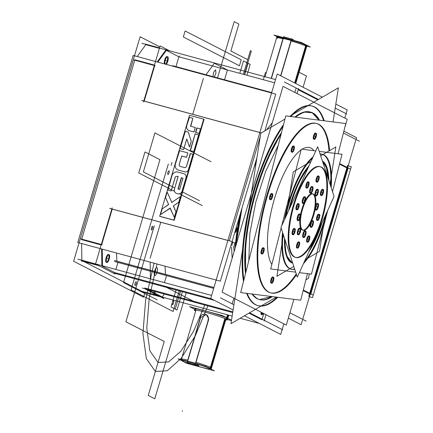 <?xml version="1.0" encoding="UTF-8"?>
<svg xmlns="http://www.w3.org/2000/svg" width="433" height="433" viewBox="0 0 433 433"><rect width="100%" height="100%" fill="white"/><g stroke="black" fill="none" stroke-linecap="round" stroke-linejoin="round"><path stroke-width="0.65" d="M324.977 216.413L319.505 251.362L305.249 259.713M293.79 266.419L276.893 276.319L283.388 234.821M330.027 184.149L335.851 146.939L320.696 155.815M310.991 161.493L293.233 171.89L286.424 215.423M309.005 165.855L297.493 184.523L288.448 210.974A53.27 17.52 105.2 0 1 309.005 165.855L297.493 184.523L288.448 210.974L297.493 184.523L309.005 165.855A53.27 17.52 105.2 0 0 288.448 210.974A53.27 17.52 105.2 0 1 309.005 165.855A53.27 17.52 105.2 0 0 288.448 210.974A53.27 17.52 105.2 0 1 309.005 165.855M194.59 309.222L189.502 306.607L222.199 315.478L231.493 320.252M227.493 319.516L231.439 320.588M226.919 318.06A17.233 1.137 -163.5 0 0 206.07 311.154A17.233 1.137 -163.5 0 0 195.505 309.535A17.233 1.137 -163.5 0 1 206.07 311.154A17.233 1.137 -163.5 0 1 226.919 318.06A17.233 1.137 -163.5 0 0 206.07 311.154A17.233 1.137 -163.5 0 0 195.505 309.535A17.233 1.137 -163.5 0 1 206.07 311.154A17.233 1.137 -163.5 0 1 226.919 318.06A17.233 1.137 -163.5 0 0 206.07 311.154A17.233 1.137 -163.5 0 0 195.505 309.535M228.164 314.997L226.86 319.392A17.233 1.137 16.5 0 0 208.933 313.227A17.233 1.137 16.5 0 0 194.336 310.077A17.233 1.137 16.5 0 0 195.51 310.883M227.477 314.807L226.215 319.061A17.233 1.137 16.5 0 1 227.385 319.868A17.233 1.137 16.5 0 1 225.75 319.873M195.039 309.963L194.861 310.553A17.233 1.137 16.5 0 0 195.705 310.975M225.485 318.731L210.719 368.575A15.669 1.034 16.5 0 0 206.914 366.973M182.97 360.153A15.669 1.034 16.5 0 1 202.584 365.474M224.884 318.477L210.129 368.272A15.669 1.034 16.5 0 1 211.196 369.008A15.669 1.034 16.5 0 1 211.05 369.095M209.745 368.099A1.256 1.153 115.4 0 1 209.334 368.212M187.375 361.42A14.413 0.947 -163.5 0 0 182.975 361.198A14.413 0.947 -163.5 0 1 187.375 361.42A14.413 0.947 -163.5 0 0 182.975 361.198A14.413 0.947 -163.5 0 1 187.375 361.42A14.413 0.947 -163.5 0 0 182.975 361.198A14.413 0.947 -163.5 0 0 200.414 366.973A14.413 0.947 -163.5 0 0 209.253 368.326A14.413 0.947 -163.5 0 0 196.014 363.742L196.468 363.974M209.626 368.364A1.256 1.18 -62.8 0 0 210.07 368.245A1.256 1.18 117.2 0 1 209.626 368.364A1.256 1.18 -62.8 0 0 210.07 368.245A1.256 1.18 117.2 0 1 209.626 368.364A1.256 1.18 -62.8 0 0 210.07 368.245A1.256 1.18 117.2 0 1 209.626 368.364A1.256 1.18 117.2 0 0 210.07 368.245A1.256 1.18 117.2 0 1 209.626 368.364A1.256 1.18 117.2 0 0 210.07 368.245A1.256 1.18 117.2 0 1 209.626 368.364A1.256 1.18 117.2 0 0 210.07 368.245M195.981 362.345A15.669 1.034 -163.5 0 1 210.747 367.438L225.209 318.612L210.747 367.438A15.669 1.034 -163.5 0 0 195.981 362.345A15.669 1.034 16.5 0 1 210.747 367.438L225.209 318.612L210.747 367.438A15.669 1.034 -163.5 0 0 195.981 362.345L208.592 319.77L195.981 362.345A15.669 1.034 16.5 0 1 210.747 367.438A15.669 1.034 16.5 0 1 211.493 368.012M188.566 361.387A1.256 0.677 104.1 0 0 188.777 361.728M189.069 361.809A1.256 0.677 104.1 0 0 189.264 361.739A13.748 0.904 16.5 0 0 188.653 361.587M181.449 359.114A15.669 1.034 16.5 0 1 187.76 360.115A15.669 1.034 -163.5 0 0 182.19 359.688A15.669 1.034 16.5 0 1 187.76 360.115A15.669 1.034 -163.5 0 0 182.19 359.688A15.669 1.034 -163.5 0 1 187.76 360.115M188.42 362.789L187.159 362.14L200.187 318.152M187.982 360.175L200.398 318.26L187.982 360.175M195.348 363.671L188.019 361.571M200.051 318.082A4.39 4.135 117.2 0 1 206.2 314.58A4.39 4.135 117.2 0 1 207.943 320.225M196.414 364.959L195.159 364.31L208.641 318.791M186.856 363.341L178.028 358.811L205.588 366.291L214.411 370.821L186.856 363.341M182.975 361.198A14.413 0.947 -163.5 0 0 200.414 366.973A14.413 0.947 -163.5 0 0 209.253 368.326A14.413 0.947 -163.5 0 0 196.014 363.742A14.413 0.947 -163.5 0 1 209.253 368.326A14.413 0.947 -163.5 0 0 196.014 363.742A14.413 0.947 -163.5 0 1 209.253 368.326A14.413 0.947 -163.5 0 1 200.414 366.973A14.413 0.947 -163.5 0 1 182.975 361.198A14.413 0.947 -163.5 0 0 200.414 366.973A14.413 0.947 -163.5 0 0 209.253 368.326A14.413 0.947 -163.5 0 1 200.414 366.973A14.413 0.947 -163.5 0 1 182.975 361.198M196.907 364.83L198.395 365.382L196.907 364.83M196.928 365.165L195.527 364.754L196.928 365.165M197.129 364.077L196.826 365.106L187.608 362.372M195.002 363.141L194.98 363.411M210.286 368.348A1.256 1.202 119.1 0 1 209.832 368.467M195.938 363.671L195.851 363.384L195.938 363.671M193.811 364.591L193.053 364.196L194.13 364.375M196.165 364.927L198.985 365.999M198.222 365.604L193.042 364.202M349.409 168.599L350.541 169.238M310.845 293.866L347.98 168.491L347.05 168.009L347.98 168.491L310.845 293.866L347.98 168.491L347.05 168.009L309.909 293.385L347.05 168.009L339.526 164.15L347.98 168.491L310.845 293.866L347.98 168.491L339.526 164.15L347.05 168.009L309.909 293.385L347.05 168.009L309.909 293.385L347.05 168.009L339.526 164.15M312.112 294.516L313.243 295.149M303.176 290.548L310.683 294.402M348.938 166.083L347.585 165.384L308.794 296.334L310.163 296.984M348.727 165.974L351.298 166.673L312.507 297.623L309.4 296.778M283.247 37.758L276.936 36.751A15.669 1.034 16.5 0 1 290.207 39.603A15.669 1.034 16.5 0 1 306.504 45.211L295.241 83.233M283.469 37.812L283.323 38.304L291.322 40.475L291.469 39.982C298.678 42.12 303.598 43.82 306.234 45.075L306.066 45.654L289.563 40.058L280.497 37.741L276.763 37.33L276.936 36.751L265.088 76.738M284.421 38.039A1.256 0.677 -75.9 0 1 284.73 37.99A1.256 0.677 -75.9 0 1 284.979 38.18M282.955 38.743A15.669 1.034 16.5 0 0 277.385 38.31A15.669 1.034 16.5 0 1 282.955 38.743A15.669 1.034 -163.5 0 0 277.385 38.31A15.669 1.034 16.5 0 1 282.955 38.743A15.669 1.034 -163.5 0 0 276.644 37.736M306.688 46.634A15.669 1.034 -163.5 0 0 305.947 46.06A15.669 1.034 -163.5 0 0 291.176 40.967L280.844 75.84L291.176 40.967A15.669 1.034 16.5 0 1 305.947 46.06L294.976 83.098L305.947 46.06A15.669 1.034 -163.5 0 0 291.176 40.967A15.669 1.034 16.5 0 1 305.947 46.06L294.976 83.098L305.947 46.06A15.669 1.034 16.5 0 0 291.176 40.967M291.674 40.031L291.891 39.955C300.242 42.38 305.936 44.729 305.373 44.637L305.644 44.778A1.256 1.202 -60.9 0 0 305.606 44.761C303.046 43.484 298.142 41.785 290.889 39.663L290.797 39.776M292.843 39.43L291.582 38.786L280.638 75.732M284.844 37.26L283.583 36.616L271.204 78.4M271.431 78.46L283.182 38.797L271.431 78.46M306.845 46.104L310.315 47.045L301.492 42.515L273.937 35.035L277.088 36.653M293.038 40.296L293.298 39.414L292.259 39.132M284.259 36.962L291.533 38.938M295.766 83.504L306.981 45.638A15.669 1.034 16.5 0 0 305.92 44.908L294.656 82.93M306.808 46.228L306.066 45.654L306.234 45.075L306.981 45.654L306.808 46.228M297.265 115.914A97.138 31.945 -74.8 0 1 310.748 112.163A97.138 31.945 -74.8 0 1 319.511 120.212M252.601 294.083A97.138 31.945 -74.8 0 0 259.865 299.658A97.138 31.945 -74.8 0 0 272.346 296.605A97.138 31.945 -74.8 0 1 268.666 298.651M245.949 271.854A97.138 31.945 -74.8 0 1 281.039 134.403M295.636 117.164A97.138 31.945 -74.8 0 1 301.947 113.17M309.254 273.883L308.572 278.224L305.925 279.778M276.319 297.108L230.957 323.673L260.758 133.25L284.952 119.086M333.031 121.933L338.373 87.807L289.558 116.39M298.992 114.188A97.138 31.945 105.2 0 0 294.9 117.067A97.138 31.945 105.2 0 1 298.992 114.188A97.138 31.945 105.2 0 0 294.9 117.067A97.138 31.945 105.2 0 1 298.992 114.188A97.138 31.945 105.2 0 1 318.926 120.136A97.138 31.945 105.2 0 0 298.992 114.188A97.138 31.945 105.2 0 1 318.926 120.136A97.138 31.945 105.2 0 0 298.992 114.188M281.515 132.541A97.138 31.945 105.2 0 0 245.516 273.537A97.138 31.945 105.2 0 1 281.515 132.541A97.138 31.945 105.2 0 0 245.516 273.537A97.138 31.945 105.2 0 1 281.515 132.541L265.461 163.225L252.775 201.399L245.684 240.488L245.516 273.537L245.684 240.488L252.775 201.399L265.461 163.225L281.515 132.541M252.033 294.012A97.138 31.945 105.2 0 0 270.338 297.287A97.138 31.945 105.2 0 0 271.588 296.508A97.138 31.945 105.2 0 1 270.338 297.287A97.138 31.945 105.2 0 0 271.588 296.508A97.138 31.945 105.2 0 1 270.338 297.287A97.138 31.945 105.2 0 1 252.033 294.012A97.138 31.945 105.2 0 0 270.338 297.287A97.138 31.945 105.2 0 1 252.033 294.012L257.137 298.673L252.033 294.012M346.097 113.663L347.201 109.922L335.829 104.082M322.374 97.171L277.201 73.967L210.703 298.451L233.106 309.958M346.059 113.787L344.787 118.074M283.832 323.852L282.159 329.513M282.121 329.637L280.708 334.406L244.439 315.776M229.328 240.818L260.276 136.341M266.522 129.873L272.297 122.691M294.83 92.413L295.966 88.581M298.158 89.707L317.849 99.823M263.789 313.557L262.111 319.218M261.943 319.798L248.964 313.129M232.196 303.852L233.874 298.191M232.153 258.225L231.563 247.227M231.779 245.641L232.678 242.594L231.779 245.641L232.678 242.594L231.888 242.182L232.678 242.594L231.779 245.641L232.678 242.594L231.888 242.182M256.747 158.889A108.104 35.555 105.2 0 0 256.044 160.632A108.104 35.555 105.2 0 1 256.747 158.889A108.104 35.555 105.2 0 0 256.044 160.632A108.104 35.555 105.2 0 1 256.747 158.889A108.104 35.555 105.2 0 0 256.044 160.632M239.698 215.813A108.104 35.555 105.2 0 0 235.081 248.347A108.104 35.555 105.2 0 1 239.698 215.813A108.104 35.555 105.2 0 0 235.081 248.347A108.104 35.555 105.2 0 1 239.698 215.813A108.104 35.555 105.2 0 0 235.081 248.347M234.838 232.218A2.663 0.877 105.2 0 0 235.817 230.28A2.663 0.877 105.2 0 1 234.838 232.218A2.663 0.877 105.2 0 0 235.817 230.28A2.663 0.877 105.2 0 1 234.838 232.218A2.663 0.877 105.2 0 0 235.817 230.28A2.663 0.877 105.2 0 0 236.093 227.975A2.663 0.877 105.2 0 1 235.817 230.28A2.663 0.877 105.2 0 0 236.093 227.975A2.663 0.877 105.2 0 1 235.817 230.28A2.663 0.877 105.2 0 0 236.093 227.975M261.115 312.188A2.663 0.877 105.2 0 0 261.31 314.537A2.663 0.877 105.2 0 0 262.663 312.978A2.663 0.877 105.2 0 1 261.31 314.537A2.663 0.877 105.2 0 1 261.115 312.188A2.663 0.877 105.2 0 0 261.31 314.537A2.663 0.877 105.2 0 0 262.663 312.978A2.663 0.877 105.2 0 1 261.31 314.537A2.663 0.877 105.2 0 1 261.115 312.188A2.663 0.877 105.2 0 0 261.31 314.537A2.663 0.877 105.2 0 0 262.663 312.978M264.866 130.847L275.745 94.113L133.18 55.424L77.767 242.491L220.332 281.179L256.958 157.547M154.716 65.632L144.205 101.116M144.189 101.165L259.849 132.547M227.877 240.472L112.223 209.09L101.717 244.553L112.223 209.09L227.877 240.472L112.223 209.09L227.877 240.472L112.223 209.09L101.717 244.553M101.165 244.954L81.577 239.638M81.723 239.13L134.728 60.209M134.858 59.765L154.451 65.08M179.473 56.241L179.565 55.917M169.72 50.861L160.123 45.93L143.496 102.053M175.971 66.601L178.872 56.804L175.971 66.601L178.872 56.804L175.971 66.601L178.872 56.804L166.342 50.369L178.872 56.804L274.592 82.779L178.872 56.804L274.592 82.779L178.872 56.804L166.342 50.369L178.872 56.804L274.592 82.779M165.785 50.082L157.201 61.941M164.399 63.895A4.076 1.342 -74.8 0 1 164.951 59.159A4.076 1.342 -74.8 0 1 167.078 56.62A4.076 1.342 105.2 0 0 164.951 59.159A4.076 1.342 105.2 0 0 164.399 63.895A4.076 1.342 -74.8 0 1 164.951 59.159A4.076 1.342 -74.8 0 1 167.078 56.62A4.076 1.342 -74.8 0 0 164.951 59.159A4.076 1.342 -74.8 0 0 164.399 63.895M167.279 56.793A4.076 1.342 -74.8 0 1 167.322 60.463A4.076 1.342 -74.8 0 1 165.536 64.203A4.076 1.342 105.2 0 0 167.322 60.463A4.076 1.342 105.2 0 0 167.279 56.793A4.076 1.342 -74.8 0 1 167.322 60.463A4.076 1.342 -74.8 0 1 165.536 64.203A4.076 1.342 -74.8 0 0 167.322 60.463A4.076 1.342 -74.8 0 0 167.279 56.793M141.64 100.418L261.348 132.904M172.632 65.697L271.686 92.575M297.027 93.544L298.505 88.543M346.644 113.949L335.202 108.071M318.455 99.466L284.421 81.989M141.856 43.3L275.54 79.575M159.404 48.35L145.791 44.659L137.207 56.517L145.791 44.659L159.404 48.35L145.791 44.659L137.207 56.517L145.791 44.659L159.404 48.35L145.791 44.659L137.207 56.517M343.391 133.012L359.379 141.223M312.658 294.797L303.317 289.996M306.099 321.102L289.921 312.794M163.993 297.579L163.723 298.489L144.276 288.502M147.853 289.563L161.677 296.665M164.345 294.039L162.029 297.238M160.454 296.811L140.757 291.463M158.478 295.793L141.688 291.241L158.478 295.793L141.688 291.241L84.126 261.673L141.688 291.241L84.126 261.673L141.688 291.241L158.478 295.793L141.688 291.241L84.126 261.673M144.985 292.611L143.626 297.206L73.621 261.251L140.119 36.767L159.837 46.894M81.626 243.541L81.853 260.217M157.839 62.114L166.716 49.855M155.198 65.762L133.927 59.992M159.533 47.906L145.445 44.085M102.497 266.658L102.258 249.137M98.984 265.705L81.225 260.888M102.199 244.688L80.928 238.913M101.62 248.964L101.842 265.64M96.716 264.541L81.859 260.509M114.989 273.927L95.547 263.941L112.169 207.818M115.882 269.45L117.96 262.441M116.915 261.186L116.477 252.996M102.491 266.263L114.934 272.655L102.491 266.263L114.934 272.655L102.491 266.263L114.934 272.655L211.499 298.857M106.161 262.279A4.076 1.342 -74.8 0 1 106.101 257.754A4.076 1.342 -74.8 0 1 108.472 254.48A4.076 1.342 105.2 0 0 106.101 257.754A4.076 1.342 105.2 0 0 106.161 262.279A4.076 1.342 -74.8 0 1 106.101 257.754A4.076 1.342 -74.8 0 1 108.472 254.48A4.076 1.342 -74.8 0 0 106.101 257.754A4.076 1.342 -74.8 0 0 106.161 262.279M106.588 262.279A4.076 1.342 -74.8 0 0 108.607 258.745A4.076 1.342 -74.8 0 0 108.672 254.658A4.076 1.342 -74.8 0 1 108.607 258.745A4.076 1.342 -74.8 0 1 106.588 262.279A4.076 1.342 105.2 0 0 108.607 258.745A4.076 1.342 105.2 0 0 108.672 254.658A4.076 1.342 -74.8 0 1 108.607 258.745A4.076 1.342 -74.8 0 1 106.588 262.279A4.076 1.342 -74.8 0 0 106.891 262.485A4.076 1.342 -74.8 0 1 106.664 258.203A4.076 1.342 -74.8 0 1 109.024 254.62A4.076 1.342 -74.8 0 1 109.305 254.821M214.497 300.399L112.396 272.693M213.945 287.517L114.366 260.493M116.915 261.24L213.929 287.566M114.626 261.532L213.68 288.416M234.107 251.627L233.82 246.193M233.668 247.8L235.222 242.556M235.233 243.335L232.034 241.69M231.444 241.392L109.673 208.343M140.14 291.111L140.871 291.306M162.142 297.081L232.148 316.074M240.196 318.26L259.437 323.483M77.918 259.151L211.602 295.425M282.711 329.8L249.565 312.772M233.917 304.74L220.484 297.839M232.802 311.89L144.849 288.021M142.311 288.059L232.694 312.583M264.087 321.102L265.986 314.688M107.027 262.501A4.076 1.342 -74.8 0 1 106.891 262.485A4.076 1.342 -74.8 0 0 109.251 258.902A4.076 1.342 -74.8 0 0 109.024 254.62A4.076 1.342 -74.8 0 0 108.883 254.604M165.038 64.068A4.076 1.342 -74.8 0 1 165.547 59.462A4.076 1.342 -74.8 0 1 167.631 56.761A4.076 1.342 -74.8 0 1 167.912 56.961M167.495 56.745A4.076 1.342 -74.8 0 1 167.631 56.761A4.076 1.342 -74.8 0 1 168.069 60.144A4.076 1.342 -74.8 0 1 166.175 64.376M355.991 139.486L356.538 137.656L343.867 131.15M355.769 140.243L347.639 167.69M347.483 168.21L310.342 293.606M310.185 294.126L302.71 319.359M302.488 320.122L301.124 324.723L288.335 318.152M349.956 168.881L339.667 163.598M256.293 161.785A108.104 35.555 105.2 0 0 253.635 168.767M256.32 161.617L253.803 168.193M255.697 161.796L256.672 159.366M242.188 207.407A108.104 35.555 105.2 0 0 235.996 245.251M242.015 207.997L235.942 245.435M235.227 247.844L240.055 214.6M236.245 227.466A2.663 0.877 -74.8 0 1 236.364 227.471A2.663 0.877 -74.8 0 1 236.234 231.103M236.629 229.771A2.663 0.877 -74.8 0 1 234.967 232.613A2.663 0.877 -74.8 0 1 234.767 232.456M263.253 313.281A2.663 0.877 -74.8 0 1 262.008 314.731A2.663 0.877 -74.8 0 1 261.732 312.502M295.03 228.765A3.199 1.05 -74.8 0 1 294.878 232.342A3.199 1.05 -74.8 0 1 293.136 234.778A3.199 1.05 -74.8 0 1 292.686 233.917M292.919 234.621A3.199 1.05 -74.8 0 1 293.071 231.049A3.199 1.05 -74.8 0 1 294.813 228.613A3.199 1.05 -74.8 0 1 295.263 229.474M280.952 227.428L297.314 277.125L334.076 196.447L317.708 146.749L280.952 227.428M325.183 173.146A47.002 15.458 -74.8 0 1 315.37 235.801A47.002 15.458 -74.8 0 1 289.839 250.729A47.002 15.458 -74.8 0 1 299.652 188.074A47.002 15.458 -74.8 0 1 325.183 173.146A47.002 15.458 105.2 0 0 299.652 188.074A47.002 15.458 105.2 0 0 289.839 250.729A47.002 15.458 105.2 0 0 315.37 235.801A47.002 15.458 105.2 0 0 325.183 173.146A47.002 15.458 -74.8 0 1 315.37 235.801A47.002 15.458 -74.8 0 1 289.839 250.729A47.002 15.458 -74.8 0 1 299.652 188.074A47.002 15.458 -74.8 0 1 325.183 173.146A47.002 15.458 105.2 0 0 299.652 188.074A47.002 15.458 105.2 0 0 289.839 250.729A47.002 15.458 105.2 0 0 315.37 235.801A47.002 15.458 105.2 0 0 325.183 173.146A47.002 15.458 105.2 0 0 299.652 188.074A47.002 15.458 105.2 0 0 289.839 250.729A47.002 15.458 105.2 0 0 315.37 235.801A47.002 15.458 105.2 0 0 325.183 173.146M292.134 234.161A3.199 1.05 105.2 0 0 292.768 234.583A3.199 1.05 105.2 0 1 292.134 234.161A3.199 1.05 105.2 0 0 292.768 234.583A3.199 1.05 105.2 0 1 292.134 234.161A3.199 1.05 105.2 0 1 292.8 229.896A3.199 1.05 105.2 0 1 294.537 228.884A3.199 1.05 105.2 0 0 292.8 229.896A3.199 1.05 105.2 0 0 292.134 234.161A3.199 1.05 105.2 0 1 292.8 229.896A3.199 1.05 105.2 0 1 294.537 228.884A3.199 1.05 105.2 0 0 292.8 229.896A3.199 1.05 105.2 0 0 292.134 234.161M292.86 234.534A3.199 1.05 105.2 0 0 294.288 232.012A3.199 1.05 105.2 0 0 294.537 228.884A3.199 1.05 105.2 0 1 294.288 232.012A3.199 1.05 105.2 0 1 292.86 234.534A3.199 1.05 105.2 0 0 294.288 232.012A3.199 1.05 105.2 0 0 294.537 228.884A3.199 1.05 105.2 0 1 294.288 232.012A3.199 1.05 105.2 0 1 292.86 234.534M306.672 187.9A3.199 1.05 105.2 0 0 308.101 185.378A3.199 1.05 105.2 0 0 308.35 182.244A3.199 1.05 105.2 0 1 308.101 185.378A3.199 1.05 105.2 0 1 306.672 187.9A3.199 1.05 105.2 0 0 308.101 185.378A3.199 1.05 105.2 0 0 308.35 182.244A3.199 1.05 105.2 0 1 308.101 185.378A3.199 1.05 105.2 0 1 306.672 187.9A3.199 1.05 105.2 0 0 308.101 185.378A3.199 1.05 105.2 0 0 308.35 182.244A3.199 1.05 105.2 0 0 306.613 183.262A3.199 1.05 105.2 0 0 305.947 187.521A3.199 1.05 105.2 0 0 306.58 187.944A3.199 1.05 105.2 0 1 305.947 187.521A3.199 1.05 105.2 0 0 306.58 187.944A3.199 1.05 105.2 0 1 305.947 187.521A3.199 1.05 105.2 0 0 306.58 187.944M316.81 181.974A3.199 1.05 105.2 0 0 318.233 179.451A3.199 1.05 105.2 0 0 318.482 176.323A3.199 1.05 105.2 0 1 318.233 179.451A3.199 1.05 105.2 0 1 316.81 181.974A3.199 1.05 105.2 0 0 318.233 179.451A3.199 1.05 105.2 0 0 318.482 176.323A3.199 1.05 105.2 0 1 318.233 179.451A3.199 1.05 105.2 0 1 316.81 181.974A3.199 1.05 105.2 0 0 318.233 179.451A3.199 1.05 105.2 0 0 318.482 176.323A3.199 1.05 105.2 0 0 316.745 177.341A3.199 1.05 105.2 0 0 316.079 181.6A3.199 1.05 105.2 0 0 316.712 182.022A3.199 1.05 105.2 0 1 316.079 181.6A3.199 1.05 105.2 0 0 316.712 182.022A3.199 1.05 105.2 0 1 316.079 181.6A3.199 1.05 105.2 0 0 316.712 182.022M321.216 195.37A3.199 1.05 105.2 0 0 322.645 192.847A3.199 1.05 105.2 0 0 322.894 189.719A3.199 1.05 105.2 0 1 322.645 192.847A3.199 1.05 105.2 0 1 321.216 195.37A3.199 1.05 105.2 0 0 322.645 192.847A3.199 1.05 105.2 0 0 322.894 189.719A3.199 1.05 105.2 0 1 322.645 192.847A3.199 1.05 105.2 0 1 321.216 195.37A3.199 1.05 105.2 0 0 322.645 192.847A3.199 1.05 105.2 0 0 322.894 189.719A3.199 1.05 105.2 0 0 321.156 190.731A3.199 1.05 105.2 0 0 320.49 194.991A3.199 1.05 105.2 0 0 321.124 195.413A3.199 1.05 105.2 0 1 320.49 194.991A3.199 1.05 105.2 0 0 321.124 195.413A3.199 1.05 105.2 0 1 320.49 194.991A3.199 1.05 105.2 0 0 321.124 195.413M317.324 220.235A3.199 1.05 105.2 0 0 318.748 217.712A3.199 1.05 105.2 0 0 318.997 214.584A3.199 1.05 105.2 0 1 318.748 217.712A3.199 1.05 105.2 0 1 317.324 220.235A3.199 1.05 105.2 0 0 318.748 217.712A3.199 1.05 105.2 0 0 318.997 214.584A3.199 1.05 105.2 0 1 318.748 217.712A3.199 1.05 105.2 0 1 317.324 220.235A3.199 1.05 105.2 0 0 318.748 217.712A3.199 1.05 105.2 0 0 318.997 214.584A3.199 1.05 105.2 0 0 317.265 215.596A3.199 1.05 105.2 0 0 316.593 219.856A3.199 1.05 105.2 0 0 317.227 220.278A3.199 1.05 105.2 0 1 316.593 219.856A3.199 1.05 105.2 0 0 317.227 220.278A3.199 1.05 105.2 0 1 316.593 219.856A3.199 1.05 105.2 0 0 317.227 220.278M307.403 242.004A3.199 1.05 105.2 0 0 308.832 239.481A3.199 1.05 105.2 0 0 309.081 236.353A3.199 1.05 105.2 0 1 308.832 239.481A3.199 1.05 105.2 0 1 307.403 242.004A3.199 1.05 105.2 0 0 308.832 239.481A3.199 1.05 105.2 0 0 309.081 236.353A3.199 1.05 105.2 0 1 308.832 239.481A3.199 1.05 105.2 0 1 307.403 242.004A3.199 1.05 105.2 0 0 308.832 239.481A3.199 1.05 105.2 0 0 309.081 236.353A3.199 1.05 105.2 0 0 307.343 237.371A3.199 1.05 105.2 0 0 306.678 241.63A3.199 1.05 105.2 0 0 307.306 242.052A3.199 1.05 105.2 0 1 306.678 241.63A3.199 1.05 105.2 0 0 307.306 242.052A3.199 1.05 105.2 0 1 306.678 241.63A3.199 1.05 105.2 0 0 307.306 242.052M297.271 247.93A3.199 1.05 105.2 0 0 298.7 245.408A3.199 1.05 105.2 0 0 298.949 242.28A3.199 1.05 105.2 0 1 298.7 245.408A3.199 1.05 105.2 0 1 297.271 247.93A3.199 1.05 105.2 0 0 298.7 245.408A3.199 1.05 105.2 0 0 298.949 242.28A3.199 1.05 105.2 0 1 298.7 245.408A3.199 1.05 105.2 0 1 297.271 247.93A3.199 1.05 105.2 0 0 298.7 245.408A3.199 1.05 105.2 0 0 298.949 242.28A3.199 1.05 105.2 0 0 297.211 243.292A3.199 1.05 105.2 0 0 296.545 247.552A3.199 1.05 105.2 0 0 297.173 247.974A3.199 1.05 105.2 0 1 296.545 247.552A3.199 1.05 105.2 0 0 297.173 247.974A3.199 1.05 105.2 0 1 296.545 247.552A3.199 1.05 105.2 0 0 297.173 247.974M315.159 209.15A3.448 1.131 105.2 0 0 315.246 209.507A3.448 1.131 105.2 0 1 315.159 209.15A3.448 1.131 105.2 0 0 315.246 209.507A3.448 1.131 105.2 0 1 315.159 209.15A3.448 1.131 105.2 0 0 315.246 209.507A3.448 1.131 105.2 0 0 315.944 209.951A3.448 1.131 105.2 0 1 315.246 209.507A3.448 1.131 105.2 0 0 315.944 209.951A3.448 1.131 105.2 0 1 315.246 209.507A3.448 1.131 105.2 0 0 315.944 209.951M315.998 209.929A3.448 1.131 105.2 0 0 317.557 207.234A3.448 1.131 105.2 0 0 317.833 203.819A3.448 1.131 105.2 0 1 317.557 207.234A3.448 1.131 105.2 0 1 315.998 209.929A3.448 1.131 105.2 0 0 317.557 207.234A3.448 1.131 105.2 0 0 317.833 203.819A3.448 1.131 105.2 0 1 317.557 207.234A3.448 1.131 105.2 0 1 315.998 209.929A3.448 1.131 105.2 0 0 317.557 207.234A3.448 1.131 105.2 0 0 317.833 203.819A3.448 1.131 105.2 0 0 315.673 205.632A3.448 1.131 105.2 0 1 317.833 203.819A3.448 1.131 105.2 0 0 315.673 205.632A3.448 1.131 105.2 0 1 317.833 203.819A3.448 1.131 105.2 0 0 315.673 205.632M310.331 223.628A3.448 1.131 105.2 0 0 310.147 226.713A3.448 1.131 105.2 0 1 310.331 223.628A3.448 1.131 105.2 0 0 310.147 226.713A3.448 1.131 105.2 0 1 310.331 223.628A3.448 1.131 105.2 0 0 310.147 226.713A3.448 1.131 105.2 0 0 310.851 227.163A3.448 1.131 105.2 0 1 310.147 226.713A3.448 1.131 105.2 0 0 310.851 227.163A3.448 1.131 105.2 0 1 310.147 226.713A3.448 1.131 105.2 0 0 310.851 227.163M310.899 227.136A3.448 1.131 105.2 0 0 312.458 224.44A3.448 1.131 105.2 0 0 312.74 221.025A3.448 1.131 105.2 0 1 312.458 224.44A3.448 1.131 105.2 0 1 310.899 227.136A3.448 1.131 105.2 0 0 312.458 224.44A3.448 1.131 105.2 0 0 312.74 221.025A3.448 1.131 105.2 0 1 312.458 224.44A3.448 1.131 105.2 0 1 310.899 227.136A3.448 1.131 105.2 0 0 312.458 224.44A3.448 1.131 105.2 0 0 312.74 221.025A3.448 1.131 105.2 0 0 311.646 220.873A3.448 1.131 105.2 0 1 312.74 221.025A3.448 1.131 105.2 0 0 311.646 220.873A3.448 1.131 105.2 0 1 312.74 221.025A3.448 1.131 105.2 0 0 311.646 220.873M303.501 237.354A3.448 1.131 105.2 0 0 305.059 234.659A3.448 1.131 105.2 0 0 305.341 231.244A3.448 1.131 105.2 0 1 305.059 234.659A3.448 1.131 105.2 0 1 303.501 237.354A3.448 1.131 105.2 0 0 305.059 234.659A3.448 1.131 105.2 0 0 305.341 231.244A3.448 1.131 105.2 0 1 305.059 234.659A3.448 1.131 105.2 0 1 303.501 237.354A3.448 1.131 105.2 0 0 305.059 234.659A3.448 1.131 105.2 0 0 305.341 231.244A3.448 1.131 105.2 0 0 303.468 232.337A3.448 1.131 105.2 0 0 302.748 236.932A3.448 1.131 105.2 0 0 303.452 237.381A3.448 1.131 105.2 0 1 302.748 236.932A3.448 1.131 105.2 0 0 303.452 237.381A3.448 1.131 105.2 0 1 302.748 236.932A3.448 1.131 105.2 0 0 303.452 237.381M298.131 234.599A3.448 1.131 105.2 0 0 299.69 231.904A3.448 1.131 105.2 0 0 299.972 228.489A3.448 1.131 105.2 0 1 299.69 231.904A3.448 1.131 105.2 0 1 298.131 234.599A3.448 1.131 105.2 0 0 299.69 231.904A3.448 1.131 105.2 0 0 299.972 228.489A3.448 1.131 105.2 0 1 299.69 231.904A3.448 1.131 105.2 0 1 298.131 234.599A3.448 1.131 105.2 0 0 299.69 231.904A3.448 1.131 105.2 0 0 299.972 228.489A3.448 1.131 105.2 0 0 298.099 229.582A3.448 1.131 105.2 0 0 297.379 234.177A3.448 1.131 105.2 0 0 298.083 234.626A3.448 1.131 105.2 0 1 297.379 234.177A3.448 1.131 105.2 0 0 298.083 234.626A3.448 1.131 105.2 0 1 297.379 234.177A3.448 1.131 105.2 0 0 298.083 234.626M299.993 218.416A18.803 6.181 105.2 0 0 300.442 227.455A18.803 6.181 105.2 0 1 299.993 218.416A18.803 6.181 105.2 0 0 300.442 227.455A18.803 6.181 105.2 0 1 299.993 218.416A18.803 6.181 105.2 0 0 300.442 227.455A18.803 6.181 105.2 0 0 310.656 221.485A18.803 6.181 105.2 0 0 314.58 196.42A18.803 6.181 105.2 0 0 305.335 200.425A18.803 6.181 105.2 0 1 314.58 196.42A18.803 6.181 105.2 0 0 305.335 200.425A18.803 6.181 105.2 0 1 314.58 196.42A18.803 6.181 105.2 0 0 305.335 200.425M304.02 203.174A18.803 6.181 105.2 0 0 300.507 214.903A18.803 6.181 105.2 0 1 304.02 203.174A18.803 6.181 105.2 0 0 300.507 214.903A18.803 6.181 105.2 0 1 304.02 203.174A18.803 6.181 105.2 0 0 300.507 214.903M315.809 195.813A3.448 1.131 105.2 0 0 317.367 193.113A3.448 1.131 105.2 0 0 317.643 189.697A3.448 1.131 105.2 0 1 317.367 193.113A3.448 1.131 105.2 0 1 315.809 195.813A3.448 1.131 105.2 0 0 317.367 193.113A3.448 1.131 105.2 0 0 317.643 189.697A3.448 1.131 105.2 0 1 317.367 193.113A3.448 1.131 105.2 0 1 315.809 195.813A3.448 1.131 105.2 0 0 317.367 193.113A3.448 1.131 105.2 0 0 317.643 189.697A3.448 1.131 105.2 0 0 315.771 190.791A3.448 1.131 105.2 0 0 315.051 195.386A3.448 1.131 105.2 0 0 315.754 195.835A3.448 1.131 105.2 0 1 315.051 195.386A3.448 1.131 105.2 0 0 315.754 195.835A3.448 1.131 105.2 0 1 315.051 195.386A3.448 1.131 105.2 0 0 315.754 195.835M310.439 193.053A3.448 1.131 105.2 0 0 311.998 190.358A3.448 1.131 105.2 0 0 312.28 186.942A3.448 1.131 105.2 0 1 311.998 190.358A3.448 1.131 105.2 0 1 310.439 193.053A3.448 1.131 105.2 0 0 311.998 190.358A3.448 1.131 105.2 0 0 312.28 186.942A3.448 1.131 105.2 0 1 311.998 190.358A3.448 1.131 105.2 0 1 310.439 193.053A3.448 1.131 105.2 0 0 311.998 190.358A3.448 1.131 105.2 0 0 312.28 186.942A3.448 1.131 105.2 0 0 310.407 188.036A3.448 1.131 105.2 0 0 309.687 192.631A3.448 1.131 105.2 0 0 310.391 193.08A3.448 1.131 105.2 0 1 309.687 192.631A3.448 1.131 105.2 0 0 310.391 193.08A3.448 1.131 105.2 0 1 309.687 192.631A3.448 1.131 105.2 0 0 310.391 193.08M303.04 203.272A3.448 1.131 105.2 0 0 304.599 200.576A3.448 1.131 105.2 0 0 304.881 197.161A3.448 1.131 105.2 0 1 304.599 200.576A3.448 1.131 105.2 0 1 303.04 203.272A3.448 1.131 105.2 0 0 304.599 200.576A3.448 1.131 105.2 0 0 304.881 197.161A3.448 1.131 105.2 0 1 304.599 200.576A3.448 1.131 105.2 0 1 303.04 203.272A3.448 1.131 105.2 0 0 304.599 200.576A3.448 1.131 105.2 0 0 304.881 197.161A3.448 1.131 105.2 0 0 303.008 198.254A3.448 1.131 105.2 0 0 302.288 202.85A3.448 1.131 105.2 0 0 302.992 203.299A3.448 1.131 105.2 0 1 302.288 202.85A3.448 1.131 105.2 0 0 302.992 203.299A3.448 1.131 105.2 0 1 302.288 202.85A3.448 1.131 105.2 0 0 302.992 203.299M297.942 220.484A3.448 1.131 105.2 0 0 299.501 217.788A3.448 1.131 105.2 0 0 299.782 214.373A3.448 1.131 105.2 0 1 299.501 217.788A3.448 1.131 105.2 0 1 297.942 220.484A3.448 1.131 105.2 0 0 299.501 217.788A3.448 1.131 105.2 0 0 299.782 214.373A3.448 1.131 105.2 0 1 299.501 217.788A3.448 1.131 105.2 0 1 297.942 220.484A3.448 1.131 105.2 0 0 299.501 217.788A3.448 1.131 105.2 0 0 299.782 214.373A3.448 1.131 105.2 0 0 297.909 215.466A3.448 1.131 105.2 0 0 297.19 220.061A3.448 1.131 105.2 0 0 297.893 220.505A3.448 1.131 105.2 0 1 297.19 220.061A3.448 1.131 105.2 0 0 297.893 220.505A3.448 1.131 105.2 0 1 297.19 220.061A3.448 1.131 105.2 0 0 297.893 220.505M296.757 209.669A3.199 1.05 105.2 0 0 298.18 207.147A3.199 1.05 105.2 0 0 298.429 204.019A3.199 1.05 105.2 0 1 298.18 207.147A3.199 1.05 105.2 0 1 296.757 209.669A3.199 1.05 105.2 0 0 298.18 207.147A3.199 1.05 105.2 0 0 298.429 204.019A3.199 1.05 105.2 0 1 298.18 207.147A3.199 1.05 105.2 0 1 296.757 209.669A3.199 1.05 105.2 0 0 298.18 207.147A3.199 1.05 105.2 0 0 298.429 204.019A3.199 1.05 105.2 0 0 296.697 205.031A3.199 1.05 105.2 0 0 296.026 209.296A3.199 1.05 105.2 0 0 296.659 209.718A3.199 1.05 105.2 0 1 296.026 209.296A3.199 1.05 105.2 0 0 296.659 209.718A3.199 1.05 105.2 0 1 296.026 209.296A3.199 1.05 105.2 0 0 296.659 209.718M325.297 171.901A47.002 15.458 -74.8 0 1 320.333 225.084A47.002 15.458 -74.8 0 1 295.842 257.473A47.002 15.458 -74.8 0 1 290.023 249.327M291.008 252.325A47.002 15.458 -74.8 0 1 295.977 199.137A47.002 15.458 -74.8 0 1 320.463 166.748A47.002 15.458 -74.8 0 1 326.287 174.9M308.848 182.131A3.199 1.05 -74.8 0 1 308.697 185.703A3.199 1.05 -74.8 0 1 306.954 188.144A3.199 1.05 -74.8 0 1 306.499 187.278M306.732 187.987A3.199 1.05 -74.8 0 1 306.883 184.415A3.199 1.05 -74.8 0 1 308.626 181.974A3.199 1.05 -74.8 0 1 309.081 182.84M318.98 176.204A3.199 1.05 -74.8 0 1 318.829 179.782A3.199 1.05 -74.8 0 1 317.086 182.217A3.199 1.05 -74.8 0 1 316.631 181.357M316.864 182.06A3.199 1.05 -74.8 0 1 317.016 178.488A3.199 1.05 -74.8 0 1 318.758 176.052A3.199 1.05 -74.8 0 1 319.213 176.913M323.386 189.6A3.199 1.05 -74.8 0 1 323.24 193.172A3.199 1.05 -74.8 0 1 321.497 195.613A3.199 1.05 -74.8 0 1 321.042 194.747M321.275 195.456A3.199 1.05 -74.8 0 1 321.427 191.884A3.199 1.05 -74.8 0 1 323.17 189.443A3.199 1.05 -74.8 0 1 323.624 190.309M319.494 214.465A3.199 1.05 -74.8 0 1 319.343 218.043A3.199 1.05 -74.8 0 1 317.6 220.478A3.199 1.05 -74.8 0 1 317.145 219.612M317.378 220.321A3.199 1.05 -74.8 0 1 317.53 216.749A3.199 1.05 -74.8 0 1 319.273 214.308A3.199 1.05 -74.8 0 1 319.727 215.174M309.573 236.239A3.199 1.05 -74.8 0 1 309.422 239.812A3.199 1.05 -74.8 0 1 307.679 242.247A3.199 1.05 -74.8 0 1 307.23 241.387M307.462 242.096A3.199 1.05 -74.8 0 1 307.614 238.518A3.199 1.05 -74.8 0 1 309.357 236.082A3.199 1.05 -74.8 0 1 309.806 236.943M299.441 242.161A3.199 1.05 -74.8 0 1 299.29 245.733A3.199 1.05 -74.8 0 1 297.547 248.174A3.199 1.05 -74.8 0 1 297.098 247.308M297.33 248.017A3.199 1.05 -74.8 0 1 297.482 244.445A3.199 1.05 -74.8 0 1 299.225 242.004A3.199 1.05 -74.8 0 1 299.674 242.87M318.331 203.694A3.448 1.131 -74.8 0 1 318.147 207.559A3.448 1.131 -74.8 0 1 316.279 210.162A3.448 1.131 -74.8 0 1 315.792 209.263M316.025 209.973A3.448 1.131 -74.8 0 1 316.209 206.113A3.448 1.131 -74.8 0 1 318.082 203.51A3.448 1.131 -74.8 0 1 318.564 204.403M313.238 220.906A3.448 1.131 -74.8 0 1 313.054 224.765A3.448 1.131 -74.8 0 1 311.181 227.368A3.448 1.131 -74.8 0 1 310.699 226.475M310.932 227.184A3.448 1.131 -74.8 0 1 311.116 223.32A3.448 1.131 -74.8 0 1 312.983 220.716A3.448 1.131 -74.8 0 1 313.47 221.615M305.833 231.125A3.448 1.131 -74.8 0 1 305.655 234.984A3.448 1.131 -74.8 0 1 303.782 237.587A3.448 1.131 -74.8 0 1 303.3 236.694M303.533 237.403A3.448 1.131 -74.8 0 1 303.717 233.539A3.448 1.131 -74.8 0 1 305.584 230.935A3.448 1.131 -74.8 0 1 306.071 231.834M300.47 228.364A3.448 1.131 -74.8 0 1 300.285 232.229A3.448 1.131 -74.8 0 1 298.413 234.832A3.448 1.131 -74.8 0 1 297.931 233.939M298.164 234.648A3.448 1.131 -74.8 0 1 298.348 230.784A3.448 1.131 -74.8 0 1 300.221 228.18A3.448 1.131 -74.8 0 1 300.702 229.073M315.013 196.03A18.803 6.181 -74.8 0 1 313.027 217.301A18.803 6.181 -74.8 0 1 303.23 230.259A18.803 6.181 -74.8 0 1 300.903 226.995M301.298 228.196A18.803 6.181 -74.8 0 1 303.284 206.925A18.803 6.181 -74.8 0 1 313.075 193.968A18.803 6.181 -74.8 0 1 315.408 197.226M318.141 189.578A3.448 1.131 -74.8 0 1 317.957 193.443A3.448 1.131 -74.8 0 1 316.085 196.046A3.448 1.131 -74.8 0 1 315.603 195.148M315.836 195.857A3.448 1.131 -74.8 0 1 316.02 191.992A3.448 1.131 -74.8 0 1 317.892 189.389A3.448 1.131 -74.8 0 1 318.374 190.287M312.778 186.823A3.448 1.131 -74.8 0 1 312.594 190.682A3.448 1.131 -74.8 0 1 310.721 193.286A3.448 1.131 -74.8 0 1 310.239 192.393M310.472 193.102A3.448 1.131 -74.8 0 1 310.656 189.237A3.448 1.131 -74.8 0 1 312.529 186.634A3.448 1.131 -74.8 0 1 313.01 187.532M305.379 197.042A3.448 1.131 -74.8 0 1 305.195 200.901A3.448 1.131 -74.8 0 1 303.322 203.505A3.448 1.131 -74.8 0 1 302.84 202.612M303.073 203.321A3.448 1.131 -74.8 0 1 303.257 199.456A3.448 1.131 -74.8 0 1 305.13 196.853A3.448 1.131 -74.8 0 1 305.611 197.751M300.28 214.248A3.448 1.131 -74.8 0 1 300.096 218.113A3.448 1.131 -74.8 0 1 298.223 220.716A3.448 1.131 -74.8 0 1 297.742 219.818M297.974 220.527A3.448 1.131 -74.8 0 1 298.158 216.668A3.448 1.131 -74.8 0 1 300.031 214.064A3.448 1.131 -74.8 0 1 300.513 214.957M298.927 203.9A3.199 1.05 -74.8 0 1 298.775 207.477A3.199 1.05 -74.8 0 1 297.033 209.913A3.199 1.05 -74.8 0 1 296.583 209.052M296.816 209.756A3.199 1.05 -74.8 0 1 296.962 206.184A3.199 1.05 -74.8 0 1 298.705 203.743A3.199 1.05 -74.8 0 1 299.16 204.609M257.998 305.644A103.406 34.007 -74.8 0 1 247.194 293.395M243.882 279.945A103.406 34.007 -74.8 0 1 283.106 126.312M290.884 116.558A103.406 34.007 -74.8 0 1 312.388 106.117A103.406 34.007 -74.8 0 1 316.491 108.169M312.615 106.182A103.406 34.007 -74.8 0 1 324.263 120.818M277.753 297.292A103.406 34.007 -74.8 0 1 258.225 305.709A103.406 34.007 -74.8 0 1 254.122 303.652M344.76 127.659L347.228 119.329L283.058 86.367L222.102 292.145L286.273 325.107L293.899 299.355M246.588 293.32A103.406 34.007 105.2 0 0 255.362 304.67A103.406 34.007 -74.8 0 1 246.588 293.32A103.406 34.007 105.2 0 0 255.362 304.67A103.406 34.007 105.2 0 0 257.814 305.595A103.406 34.007 -74.8 0 1 255.362 304.67A103.406 34.007 105.2 0 0 257.814 305.595A103.406 34.007 -74.8 0 1 255.362 304.67A103.406 34.007 -74.8 0 1 246.588 293.32A103.406 34.007 105.2 0 0 255.362 304.67A103.406 34.007 105.2 0 0 257.814 305.595M243.498 281.445A103.406 34.007 -74.8 0 1 283.534 124.634A103.406 34.007 105.2 0 0 243.498 281.445A103.406 34.007 -74.8 0 1 283.534 124.634A103.406 34.007 105.2 0 0 243.498 281.445A103.406 34.007 105.2 0 1 283.534 124.634M290.17 116.466A103.406 34.007 -74.8 0 1 313.968 106.805A103.406 34.007 -74.8 0 1 323.657 120.737A103.406 34.007 105.2 0 0 313.968 106.805A103.406 34.007 105.2 0 0 290.17 116.466A103.406 34.007 -74.8 0 1 313.968 106.805A103.406 34.007 105.2 0 0 290.17 116.466A103.406 34.007 105.2 0 1 313.968 106.805A103.406 34.007 -74.8 0 1 323.657 120.737A103.406 34.007 105.2 0 0 313.968 106.805A103.406 34.007 105.2 0 1 323.657 120.737M277.033 297.2A103.406 34.007 -74.8 0 1 257.906 305.617A103.406 34.007 105.2 0 0 277.033 297.2A103.406 34.007 -74.8 0 1 257.906 305.617A103.406 34.007 105.2 0 0 277.033 297.2A103.406 34.007 105.2 0 1 257.906 305.617M332.501 191.667L342.043 154.289L319.235 151.377M315.798 150.938L301.303 149.093L281.748 225.685M327.721 210.389L311.441 274.165L299.365 272.622M295.679 272.151L270.695 268.969L281.147 228.029M282.543 232.272A59.538 19.577 105.2 0 0 291.658 269.261A59.538 19.577 -74.8 0 1 282.543 232.272A59.538 19.577 105.2 0 0 291.658 269.261A59.538 19.577 105.2 0 0 294.646 269.017A59.538 19.577 -74.8 0 1 291.658 269.261A59.538 19.577 -74.8 0 1 282.543 232.272A59.538 19.577 105.2 0 0 291.658 269.261A59.538 19.577 105.2 0 0 294.646 269.017A59.538 19.577 -74.8 0 1 291.658 269.261A59.538 19.577 105.2 0 0 294.646 269.017M284.389 219.883A59.538 19.577 -74.8 0 1 313.064 156.946A59.538 19.577 105.2 0 0 284.389 219.883A59.538 19.577 -74.8 0 1 313.064 156.946A59.538 19.577 105.2 0 0 284.389 219.883A59.538 19.577 105.2 0 1 313.064 156.946M320.079 153.942A59.538 19.577 -74.8 0 1 321.086 153.996A59.538 19.577 -74.8 0 1 330.628 185.979A59.538 19.577 105.2 0 0 321.086 153.996A59.538 19.577 105.2 0 0 320.079 153.942A59.538 19.577 -74.8 0 1 321.086 153.996A59.538 19.577 -74.8 0 1 330.628 185.979A59.538 19.577 105.2 0 0 321.086 153.996A59.538 19.577 105.2 0 0 320.079 153.942A59.538 19.577 105.2 0 1 321.086 153.996A59.538 19.577 105.2 0 1 330.628 185.979M325.881 214.427A59.538 19.577 -74.8 0 1 304.302 261.792A59.538 19.577 105.2 0 0 325.881 214.427A59.538 19.577 -74.8 0 1 304.302 261.792A59.538 19.577 105.2 0 0 325.881 214.427A59.538 19.577 105.2 0 1 304.302 261.792M284.492 238.182A53.27 17.52 105.2 0 0 292.697 263.107A53.27 17.52 105.2 0 1 284.492 238.182A53.27 17.52 105.2 0 0 292.697 263.107A53.27 17.52 105.2 0 1 284.492 238.182L286.197 255.134L292.134 262.95L286.197 255.134L284.492 238.182A53.27 17.52 105.2 0 0 292.697 263.107A53.27 17.52 -74.8 0 1 285.098 240.023M311.029 247.021A53.27 17.52 105.2 0 0 319.153 229.203L311.029 247.026L319.153 229.198A53.27 17.52 105.2 0 1 311.029 247.021A53.27 17.52 105.2 0 0 319.153 229.203A53.27 17.52 105.2 0 1 311.029 247.021A53.27 17.52 105.2 0 0 319.153 229.203M328.192 178.585A53.27 17.52 105.2 0 0 322.515 161.336L326.395 167.652L328.192 178.585L326.395 167.652L322.515 161.341A53.27 17.52 105.2 0 1 328.192 178.585A53.27 17.52 105.2 0 0 322.515 161.336A53.27 17.52 105.2 0 1 328.192 178.585A53.27 17.52 105.2 0 0 322.515 161.336M293.558 269.478A59.538 19.577 -74.8 0 1 291.42 269.261A59.538 19.577 -74.8 0 1 283.047 233.804M285.585 217.263A59.538 19.577 -74.8 0 1 312.545 158.083M320.149 154.148A59.538 19.577 -74.8 0 1 322.601 154.343A59.538 19.577 -74.8 0 1 322.926 154.44M271.837 264.503A62.671 20.611 105.2 0 1 272.617 205.431A62.671 20.611 105.2 0 1 301.097 149.894A62.671 20.611 105.2 0 0 272.617 205.431A62.671 20.611 105.2 0 0 271.837 264.503A62.671 20.611 105.2 0 1 272.617 205.431A62.671 20.611 105.2 0 1 301.097 149.894A62.671 20.611 105.2 0 0 272.617 205.431A62.671 20.611 105.2 0 0 271.837 264.503A62.682 20.616 -74.8 0 1 270.928 262.896A62.682 20.616 -74.8 0 1 273.147 203.423A62.682 20.616 -74.8 0 1 301.097 149.894A62.671 20.611 105.2 0 0 273.142 203.402A62.671 20.611 105.2 0 0 270.923 262.88M302.142 149.201A62.671 20.611 105.2 0 1 308.724 147.399A62.671 20.611 105.2 0 0 302.142 149.201A62.671 20.611 105.2 0 1 308.724 147.399A62.671 20.611 105.2 0 1 313.99 150.711A62.671 20.611 105.2 0 0 308.724 147.399A62.671 20.611 105.2 0 1 313.99 150.711A62.671 20.611 105.2 0 0 308.724 147.399A62.671 20.611 105.2 0 0 302.142 149.201A62.682 20.616 -74.8 0 1 310.001 147.675M307.408 147.344A62.682 20.616 -74.8 0 1 314.017 150.711M338.092 153.785L345.805 123.562L285.764 115.903L240.661 292.562L300.702 300.221L307.484 273.661M329.004 150.949A87.737 28.854 105.2 0 0 314.915 123.129A87.737 28.854 105.2 0 0 264.368 204.381A87.737 28.854 105.2 0 0 271.551 292.995A87.737 28.854 -74.8 0 1 264.368 204.381A87.737 28.854 -74.8 0 1 314.915 123.129A87.737 28.854 -74.8 0 1 329.004 150.949A87.737 28.854 105.2 0 0 314.915 123.129A87.737 28.854 105.2 0 0 264.368 204.381A87.737 28.854 105.2 0 0 271.551 292.995A87.737 28.854 105.2 0 0 296.259 273.91A87.737 28.854 -74.8 0 1 271.551 292.995A87.737 28.854 -74.8 0 1 264.368 204.381A87.737 28.854 -74.8 0 1 314.915 123.129A87.737 28.854 -74.8 0 1 329.004 150.949A87.737 28.854 105.2 0 0 314.915 123.129A87.737 28.854 105.2 0 0 264.368 204.381A87.737 28.854 105.2 0 0 271.551 292.995A87.737 28.854 105.2 0 0 296.259 273.91A87.737 28.854 -74.8 0 1 271.551 292.995A87.737 28.854 105.2 0 0 296.259 273.91M315.451 133.055A3.199 1.05 105.2 0 0 313.595 135.621A3.199 1.05 105.2 0 0 313.638 139.172A3.199 1.05 105.2 0 1 313.595 135.621A3.199 1.05 105.2 0 1 315.451 133.055A3.199 1.05 105.2 0 0 313.595 135.621A3.199 1.05 105.2 0 0 313.638 139.172A3.199 1.05 105.2 0 1 313.595 135.621A3.199 1.05 105.2 0 1 315.451 133.055A3.199 1.05 105.2 0 0 313.595 135.621A3.199 1.05 105.2 0 0 313.638 139.172M314.071 139.128A3.199 1.05 105.2 0 0 315.56 136.39A3.199 1.05 105.2 0 0 315.662 133.272A3.199 1.05 105.2 0 1 315.56 136.39A3.199 1.05 105.2 0 1 314.071 139.128A3.199 1.05 105.2 0 0 315.56 136.39A3.199 1.05 105.2 0 0 315.662 133.272A3.199 1.05 105.2 0 1 315.56 136.39A3.199 1.05 105.2 0 1 314.071 139.128A3.199 1.05 105.2 0 0 315.56 136.39A3.199 1.05 105.2 0 0 315.662 133.272M272.828 276.958A3.199 1.05 105.2 0 0 270.966 279.523A3.199 1.05 105.2 0 0 271.015 283.068A3.199 1.05 105.2 0 1 270.966 279.523A3.199 1.05 105.2 0 1 272.828 276.958A3.199 1.05 105.2 0 0 270.966 279.523A3.199 1.05 105.2 0 0 271.015 283.068A3.199 1.05 105.2 0 1 270.966 279.523A3.199 1.05 105.2 0 1 272.828 276.958A3.199 1.05 105.2 0 0 270.966 279.523A3.199 1.05 105.2 0 0 271.015 283.068M271.448 283.025A3.199 1.05 105.2 0 0 272.936 280.286A3.199 1.05 105.2 0 0 273.034 277.174A3.199 1.05 105.2 0 1 272.936 280.286A3.199 1.05 105.2 0 1 271.448 283.025A3.199 1.05 105.2 0 0 272.936 280.286A3.199 1.05 105.2 0 0 273.034 277.174A3.199 1.05 105.2 0 1 272.936 280.286A3.199 1.05 105.2 0 1 271.448 283.025A3.199 1.05 105.2 0 0 272.936 280.286A3.199 1.05 105.2 0 0 273.034 277.174M263.204 247.73A3.199 1.05 105.2 0 0 261.343 250.301A3.199 1.05 105.2 0 0 261.391 253.846A3.199 1.05 105.2 0 1 261.343 250.301A3.199 1.05 105.2 0 1 263.204 247.73A3.199 1.05 105.2 0 0 261.343 250.301A3.199 1.05 105.2 0 0 261.391 253.846A3.199 1.05 105.2 0 1 261.343 250.301A3.199 1.05 105.2 0 1 263.204 247.73A3.199 1.05 105.2 0 0 261.343 250.301A3.199 1.05 105.2 0 0 261.391 253.846M261.824 253.803A3.199 1.05 105.2 0 0 263.313 251.064A3.199 1.05 105.2 0 0 263.41 247.952A3.199 1.05 105.2 0 1 263.313 251.064A3.199 1.05 105.2 0 1 261.824 253.803A3.199 1.05 105.2 0 0 263.313 251.064A3.199 1.05 105.2 0 0 263.41 247.952A3.199 1.05 105.2 0 1 263.313 251.064A3.199 1.05 105.2 0 1 261.824 253.803A3.199 1.05 105.2 0 0 263.313 251.064A3.199 1.05 105.2 0 0 263.41 247.952M271.702 193.481A3.199 1.05 105.2 0 0 269.846 196.046A3.199 1.05 105.2 0 0 269.889 199.597A3.199 1.05 105.2 0 1 269.846 196.046A3.199 1.05 105.2 0 1 271.702 193.481A3.199 1.05 105.2 0 0 269.846 196.046A3.199 1.05 105.2 0 0 269.889 199.597A3.199 1.05 105.2 0 1 269.846 196.046A3.199 1.05 105.2 0 1 271.702 193.481A3.199 1.05 105.2 0 0 269.846 196.046A3.199 1.05 105.2 0 0 269.889 199.597M270.322 199.553A3.199 1.05 105.2 0 0 271.81 196.815A3.199 1.05 105.2 0 0 271.913 193.697A3.199 1.05 105.2 0 1 271.81 196.815A3.199 1.05 105.2 0 1 270.322 199.553A3.199 1.05 105.2 0 0 271.81 196.815A3.199 1.05 105.2 0 0 271.913 193.697A3.199 1.05 105.2 0 1 271.81 196.815A3.199 1.05 105.2 0 1 270.322 199.553A3.199 1.05 105.2 0 0 271.81 196.815A3.199 1.05 105.2 0 0 271.913 193.697M293.347 145.981A3.199 1.05 105.2 0 0 291.485 148.546A3.199 1.05 105.2 0 0 291.533 152.097A3.199 1.05 105.2 0 1 291.485 148.546A3.199 1.05 105.2 0 1 293.347 145.981A3.199 1.05 105.2 0 0 291.485 148.546A3.199 1.05 105.2 0 0 291.533 152.097A3.199 1.05 105.2 0 1 291.485 148.546A3.199 1.05 105.2 0 1 293.347 145.981A3.199 1.05 105.2 0 0 291.485 148.546A3.199 1.05 105.2 0 0 291.533 152.097M291.966 152.053A3.199 1.05 105.2 0 0 293.455 149.315A3.199 1.05 105.2 0 0 293.552 146.197A3.199 1.05 105.2 0 1 293.455 149.315A3.199 1.05 105.2 0 1 291.966 152.053A3.199 1.05 105.2 0 0 293.455 149.315A3.199 1.05 105.2 0 0 293.552 146.197A3.199 1.05 105.2 0 1 293.455 149.315A3.199 1.05 105.2 0 1 291.966 152.053A3.199 1.05 105.2 0 0 293.455 149.315A3.199 1.05 105.2 0 0 293.552 146.197M274.046 293.233A87.737 28.854 -74.8 0 1 270.896 292.914A87.737 28.854 -74.8 0 1 266.03 200.679A87.737 28.854 -74.8 0 1 316.853 123.562A87.737 28.854 -74.8 0 1 317.324 123.703M313.703 123.243A87.737 28.854 -74.8 0 1 316.853 123.562A87.737 28.854 -74.8 0 1 329.605 150.597M296.508 274.668A87.737 28.854 -74.8 0 1 270.896 292.914A87.737 28.854 -74.8 0 1 270.419 292.768M314.51 139.377A3.199 1.05 -74.8 0 1 314.347 139.372A3.199 1.05 -74.8 0 1 314.174 136.011A3.199 1.05 -74.8 0 1 316.025 133.202A3.199 1.05 -74.8 0 1 316.279 133.407M315.863 133.196A3.199 1.05 -74.8 0 1 316.025 133.202A3.199 1.05 -74.8 0 1 316.204 136.563A3.199 1.05 -74.8 0 1 314.347 139.372A3.199 1.05 -74.8 0 1 314.093 139.166M271.886 283.279A3.199 1.05 -74.8 0 1 271.724 283.274A3.199 1.05 -74.8 0 1 271.545 279.913A3.199 1.05 -74.8 0 1 273.396 277.104A3.199 1.05 -74.8 0 1 273.656 277.309M273.239 277.098A3.199 1.05 -74.8 0 1 273.396 277.104A3.199 1.05 -74.8 0 1 273.575 280.46A3.199 1.05 -74.8 0 1 271.724 283.274A3.199 1.05 -74.8 0 1 271.469 283.063M262.263 254.057A3.199 1.05 -74.8 0 1 262.1 254.047A3.199 1.05 -74.8 0 1 261.922 250.691A3.199 1.05 -74.8 0 1 263.778 247.882A3.199 1.05 -74.8 0 1 264.033 248.087M263.616 247.871A3.199 1.05 -74.8 0 1 263.778 247.882A3.199 1.05 -74.8 0 1 263.951 251.237A3.199 1.05 -74.8 0 1 262.1 254.047A3.199 1.05 -74.8 0 1 261.846 253.841M270.76 199.802A3.199 1.05 -74.8 0 1 270.598 199.797A3.199 1.05 -74.8 0 1 270.425 196.436A3.199 1.05 -74.8 0 1 272.276 193.627A3.199 1.05 -74.8 0 1 272.53 193.832M272.113 193.621A3.199 1.05 -74.8 0 1 272.276 193.627A3.199 1.05 -74.8 0 1 272.454 196.988A3.199 1.05 -74.8 0 1 270.598 199.797A3.199 1.05 -74.8 0 1 270.344 199.591M292.405 152.302A3.199 1.05 -74.8 0 1 292.243 152.297A3.199 1.05 -74.8 0 1 292.064 148.936A3.199 1.05 -74.8 0 1 293.915 146.127A3.199 1.05 -74.8 0 1 294.169 146.332M293.753 146.121A3.199 1.05 -74.8 0 1 293.915 146.127A3.199 1.05 -74.8 0 1 294.094 149.488A3.199 1.05 -74.8 0 1 292.243 152.297A3.199 1.05 -74.8 0 1 291.988 152.091M320.463 154.126A59.538 19.577 -74.8 0 1 322.601 154.343A59.538 19.577 -74.8 0 1 331.164 187.608M327.37 211.158A59.538 19.577 -74.8 0 1 303.49 263.578M294.743 269.321A59.538 19.577 -74.8 0 1 291.42 269.261A59.538 19.577 -74.8 0 1 291.095 269.164M290.018 207.526A53.27 17.52 -74.8 0 1 308.112 167.82M322.401 161A53.27 17.52 -74.8 0 1 328.907 180.761M321.963 223.033A53.27 17.52 -74.8 0 1 308.897 251.703M203.634 119.227L204.067 119.34L203.634 119.227L204.067 119.34L203.634 119.227L204.067 119.34L203.634 119.227L204.067 119.34L174.245 220.3L160.086 216.473L174.245 220.3L204.067 119.34L174.245 220.3L160.086 216.473L174.245 220.3L204.067 119.34L174.245 220.3L160.086 216.473L174.245 220.3L204.067 119.34L174.245 220.3L160.086 216.473M174.91 217.144L176.188 212.046M179.251 202.4L180.778 197.194M182.006 192.452A3.572 3.367 -62.8 0 0 182.39 191.7A3.572 3.367 117.2 0 1 182.006 192.452A3.572 3.367 -62.8 0 0 182.39 191.7A3.572 3.367 -62.8 0 1 182.006 192.452M182.477 191.44L186.26 178.104M186.466 177.903A3.572 3.367 -62.8 0 0 186.547 177.075A3.572 3.367 117.2 0 1 186.466 177.903A3.572 3.367 -62.8 0 0 186.547 177.075A3.572 3.367 -62.8 0 1 186.466 177.903M188.35 170.975A2.858 2.695 -62.8 0 0 188.68 170.38A2.858 2.695 117.2 0 1 188.35 170.975A2.858 2.695 -62.8 0 0 188.68 170.38A2.858 2.695 -62.8 0 1 188.35 170.975M188.788 170.077L193.34 154.668M194.201 151.756L199.061 135.296M199.635 133.429L200.863 129.283M174.683 217.361L174.207 217.117L170.185 208.051M174.115 216.846L170.055 208.176L160.832 214.416L170.299 208.246M160.611 214.519L170.207 208.035M160.865 214.303L160.611 214.108L162.186 208.917L168.534 204.63L162.191 208.923L160.616 214.108L162.191 208.923L168.599 204.408L165.536 197.405M162.115 208.885L160.508 214.324M165.455 197.378L168.626 204.528L162.029 208.987M167.019 192.279L165.476 197.508M165.547 197.41L168.599 204.408L165.552 197.535L166.992 192.512L165.547 197.41L166.992 192.512L165.547 197.41L166.992 192.512L167.311 192.479M171.847 202.612L167.214 192.16M167.338 192.376L171.782 202.395L167.338 192.376L167.019 192.414L167.338 192.376L167.019 192.414L167.338 192.376L171.782 202.395M180.729 196.912L180.252 196.669L171.592 202.52M171.793 202.428L180.014 196.869L171.793 202.428L180.014 196.869L171.793 202.428L180.014 196.869L180.269 197.069M179.24 202.536L178.764 202.287L180.372 196.853L180.848 197.096M180.372 196.988L178.834 202.189L180.372 196.988L180.123 196.799L180.372 196.988L180.123 196.799L180.372 196.988L178.834 202.189M179.311 202.449L178.829 202.2L173.341 205.913M178.764 202.292L173.481 205.854M176.442 212.148L175.966 211.899L173.33 205.951M175.955 211.807L173.487 205.859M174.889 217.269L174.412 217.025L175.96 211.791L176.437 212.04M174.737 217.057L176.215 212.062M175.96 211.932L174.483 216.928M174.445 216.787L174.12 216.825M189.502 115.308L203.662 119.135L173.844 220.094L159.685 216.262L173.844 220.094L203.662 119.135L173.844 220.094L159.685 216.262L173.844 220.094L203.662 119.135L173.844 220.094L159.685 216.262L173.844 220.094L203.662 119.135L173.844 220.094L159.685 216.262L189.502 115.308L203.662 119.135L189.502 115.308L159.685 216.262L189.502 115.308L203.662 119.135L189.502 115.308L159.685 216.262L189.502 115.308L203.662 119.135L189.502 115.308L159.685 216.262L189.502 115.308M160.832 214.416L160.578 214.227L160.832 214.416L160.578 214.227L160.832 214.416L170.055 208.176M176.707 193.475L177.806 193.773M177.909 193.795A3.572 3.367 -62.8 0 0 181.984 191.494A3.572 3.367 -62.8 0 1 177.909 193.795A3.572 3.367 -62.8 0 0 181.984 191.494A3.572 3.367 -62.8 0 1 177.909 193.795M182.071 191.229L185.99 177.968M186.06 177.698A3.572 3.367 -62.8 0 0 183.744 173.665A3.572 3.367 -62.8 0 1 186.06 177.698A3.572 3.367 -62.8 0 0 183.744 173.665A3.572 3.367 -62.8 0 1 186.06 177.698M183.624 173.633L178.082 172.134M177.947 172.096A5.001 4.714 -62.8 0 0 171.971 175.652A5.001 4.714 -62.8 0 1 177.947 172.096A5.001 4.714 -62.8 0 0 171.971 175.652A5.001 4.714 -62.8 0 1 177.947 172.096M171.928 175.803L167.972 190.027M167.89 190.06L171.013 190.904M171.224 190.774L175.311 177.059A3.155 2.971 117.2 0 1 177.947 176.447A3.155 2.971 -62.8 0 0 175.311 177.059A3.155 2.971 117.2 0 1 177.947 176.447A3.155 2.971 117.2 0 0 175.311 177.059L171.224 190.774L175.246 177.151M178.039 176.469L174.494 189.053M174.456 189.172A3.572 3.367 -62.8 0 0 176.583 193.437A3.572 3.367 -62.8 0 1 174.456 189.172A3.572 3.367 -62.8 0 0 176.583 193.437A3.572 3.367 -62.8 0 1 174.456 189.172M181.524 177.801L182.737 178.125M182.677 178.142L182.942 178.364L179.543 189.454M179.489 189.448L178.169 189.091M178.25 189.064L181.562 177.844M179.311 164.194L181.638 156.329L179.311 164.194L181.638 156.329L179.311 164.194L181.638 156.329L181.876 156.091L186.509 157.287L187.792 152.93M181.898 156.102L186.369 157.314L181.936 156.151M186.58 157.184L187.798 153.066M187.532 152.844L187.689 153.147M187.592 152.827L179.549 150.652M175.419 163.988L179.587 150.695M175.376 164.139A5.001 4.714 -62.8 0 0 178.38 170.12A5.001 4.714 -62.8 0 1 175.376 164.139A5.001 4.714 -62.8 0 0 178.38 170.12A5.001 4.714 -62.8 0 1 175.376 164.139M178.52 170.158L184.967 171.901M185.086 171.933A2.858 2.695 -62.8 0 0 188.274 170.174A2.858 2.695 -62.8 0 1 185.086 171.933A2.858 2.695 -62.8 0 0 188.274 170.174A2.858 2.695 -62.8 0 1 185.086 171.933M188.382 169.871L192.934 154.457M192.734 154.218L190.455 153.601M186.52 166.272L190.493 153.645M186.428 166.516A1.786 1.683 117.2 0 1 184.48 167.566A1.786 1.683 -62.8 0 0 186.428 166.516A1.786 1.683 117.2 0 1 184.48 167.566A1.786 1.683 117.2 0 0 186.428 166.516M184.382 167.544L180.404 166.467M180.258 166.418A1.786 1.683 117.2 0 1 179.278 164.313A1.786 1.683 -62.8 0 0 180.258 166.418A1.786 1.683 117.2 0 1 179.278 164.313A1.786 1.683 117.2 0 0 180.258 166.418L184.458 167.555M190.439 150.614L195.034 134.219L190.282 150.316L195.034 134.219L195.272 133.981L198.455 134.847L195.332 134.041M190.358 150.646L193.746 151.561M193.789 151.566L198.552 135.166M189.616 146.76L191.24 141.272M189.686 146.657L191.24 141.407M191.234 141.288L188.295 132.179M188.182 132.07L185.27 131.286M180.204 148.616L185.308 131.329M180.123 148.649L183.462 149.547M183.679 149.423L186.628 139.426L183.679 149.423L186.628 139.426L183.679 149.423L186.628 139.426L186.942 139.404M186.986 139.307L186.661 139.323L186.986 139.307L186.661 139.323L186.986 139.307L189.324 146.56M186.758 125.597A4.287 4.038 -62.8 0 0 189.335 130.723A4.287 4.038 -62.8 0 1 186.758 125.597A4.287 4.038 -62.8 0 0 189.335 130.723A4.287 4.038 -62.8 0 1 186.758 125.597M189.454 130.761L194 131.919L195.191 127.751M194.071 131.821L195.299 127.675M195.094 127.432L190.699 126.247M190.774 126.214L192.815 118.485M192.615 118.241L189.378 117.37M186.796 125.467L189.421 117.413M195.732 132.455L198.996 133.337M199.212 133.212L200.436 129.061M200.17 128.839L200.333 129.142M200.235 128.823L197.075 127.968M195.808 132.428L197.112 128.011M176.556 193.427L177.882 193.784M176.783 193.481A3.572 3.367 117.2 0 1 174.456 189.037M178.185 176.415L174.347 189.405M177.887 176.458L178.039 176.767M175.181 177.119A3.155 2.971 117.2 0 1 178.109 176.485M171.105 191.029L175.295 176.864M171.181 190.639L170.883 190.818M167.744 190.011L171.089 190.915M172.02 175.349L167.658 190.109M171.896 175.782A5.001 4.714 117.2 0 1 178.055 172.118M183.825 173.676L177.795 172.047M183.592 173.617A3.572 3.367 117.2 0 1 185.919 178.066M182.434 191.722L181.957 191.478L186.033 177.682L186.509 177.925M182.071 191.094A3.572 3.367 117.2 0 1 177.654 193.719M181.357 177.746L182.905 178.163M177.958 189.075L181.324 177.682M179.565 189.459L178.023 189.042M179.663 189.183L179.359 189.362M182.97 178.125L179.603 189.524M182.823 178.142L182.834 178.445M179.192 164.459L181.676 156.048M180.48 166.472A1.786 1.683 117.2 0 1 179.278 164.177M186.509 166.137A1.786 1.683 117.2 0 1 184.236 167.49M190.26 153.455L186.406 166.505M192.896 154.256L190.287 153.547M192.669 154.235L192.831 154.538M188.734 170.407L188.252 170.164L192.988 154.132L193.464 154.375M188.377 169.736A2.858 2.695 117.2 0 1 184.821 171.852M178.353 170.104L185.059 171.917M178.629 170.174A5.001 4.714 117.2 0 1 177.611 169.801A5.001 4.714 117.2 0 1 175.381 163.972M179.365 150.489L175.257 164.388M187.808 152.876L179.332 150.587M186.536 157.049L186.239 157.228M181.73 156.053L186.439 157.325M198.617 134.885L195.126 133.943M194.13 152.129L193.654 151.886L198.715 134.739L199.196 134.988M194.341 151.831L190.211 150.597M195.126 133.77L190.114 150.738M189.649 146.522L189.329 146.538M186.899 139.139L189.373 146.809M183.581 149.607L186.683 139.107M183.635 149.288L183.332 149.466M179.976 148.6L183.538 149.564M185.108 131.047L179.874 148.752M188.258 132.081L185.108 131.231M191.262 141.467L188.198 131.978M189.54 130.771A4.287 4.038 117.2 0 1 186.758 125.451M189.161 117.311L186.672 125.738M192.777 118.279L189.216 117.316M192.55 118.258L192.707 118.561M190.504 126.16L192.826 118.312M195.261 127.47L190.547 126.198M194.027 131.686L193.73 131.865M189.308 130.706L193.935 131.962M196.842 127.957L195.548 132.341M200.874 129.104L196.907 127.914M199.618 133.553L199.137 133.31L200.436 128.926L200.912 129.169M199.467 133.342L200.69 129.196M199.169 133.072L198.866 133.25M199.548 133.597L195.581 132.406M294.629 197.41L302.824 179.424L294.629 197.41M226.957 317.925L227.85 314.91L226.957 317.925M208.755 318.85L206.395 314.683L208.755 318.85M206.303 314.639L200.593 317.6L206.303 314.639M182.493 410.749L182.315 411.35L182.493 410.749M225.209 318.612L210.454 368.434L225.209 318.612M244.872 73.989L248.039 63.299L244.872 73.989L248.039 63.299L246.821 62.671L250.187 64.403L247.162 74.611L250.187 64.403L247.162 74.611L250.187 64.403L247.162 74.611L250.187 64.403L246.821 62.671L243.573 73.637L250.371 50.683L243.573 73.637L250.371 50.683L251.308 51.164L250.371 50.683L251.308 51.164L250.371 50.683L251.308 51.164L244.569 73.908L251.308 51.164L244.569 73.908L251.308 51.164L244.569 73.908L251.308 51.164L250.371 50.683L243.573 73.637L246.821 62.671L243.454 60.945L239.985 72.663M172.036 162.424L171.149 165.422M168.345 163.983L131.047 289.894L168.345 163.983L131.047 289.894L173.113 311.5L179.24 290.83L174.001 308.502L175.219 309.124L180.534 291.182M176.047 289.964L171.013 306.965L176.047 289.964L171.013 306.965L174.001 308.502L179.24 290.83L173.113 311.5L131.047 289.894L173.113 311.5L179.24 290.83L174.001 308.502L176.994 310.039L182.428 291.696M172.421 304.756C172.02 303.051 172.404 301.752 173.573 300.854C173.974 302.559 173.59 303.858 172.421 304.756C172.02 303.051 172.404 301.752 173.573 300.854C173.974 302.559 173.59 303.858 172.421 304.756C172.02 303.051 172.404 301.752 173.573 300.854C173.974 302.559 173.59 303.858 172.421 304.756M153.726 295.149C153.325 293.45 153.71 292.151 154.879 291.252C155.279 292.957 154.895 294.256 153.726 295.149C153.325 293.45 153.71 292.151 154.879 291.252C155.279 292.957 154.895 294.256 153.726 295.149C153.325 293.45 153.71 292.151 154.879 291.252C155.279 292.957 154.895 294.256 153.726 295.149M167.885 174.623C167.484 172.924 167.869 171.625 169.038 170.726C169.438 172.426 169.054 173.725 167.885 174.623C167.484 172.924 167.869 171.625 169.038 170.726C169.438 172.426 169.054 173.725 167.885 174.623C167.484 172.924 167.869 171.625 169.038 170.726C169.438 172.426 169.054 173.725 167.885 174.623M151.453 230.085C151.057 228.386 151.442 227.087 152.611 226.188C153.006 227.888 152.622 229.187 151.453 230.085C151.057 228.386 151.442 227.087 152.611 226.188C153.006 227.888 152.622 229.187 151.453 230.085C151.057 228.386 151.442 227.087 152.611 226.188C153.006 227.888 152.622 229.187 151.453 230.085M135.026 285.547C134.625 283.842 135.015 282.543 136.178 281.65C136.579 283.35 136.195 284.649 135.026 285.547C134.625 283.842 135.015 282.543 136.178 281.65C136.579 283.35 136.195 284.649 135.026 285.547C134.625 283.842 135.015 282.543 136.178 281.65C136.579 283.35 136.195 284.649 135.026 285.547M306.239 45.064L294.976 83.098L306.239 45.064M248.759 260.845L249.879 233.273L255.816 201.984L265.738 171.23L278.273 145.234L265.738 171.23L255.816 201.984L249.879 233.273L248.759 260.845M154.034 263.188L145.629 300.004L142.922 333.529L146.338 358.627L155.355 371.46L146.338 358.627L142.922 333.529L145.629 300.004L154.034 263.188L145.629 300.004L142.922 333.529L146.338 358.627L155.355 371.46L167.284 370.767L181.2 358.329L195.326 335.732L207.872 305.85L195.326 335.732L181.2 358.329L167.284 370.767L155.355 371.46L167.284 370.767L181.2 358.329L195.326 335.732L207.872 305.85M204.814 305.021L193.546 331.321L180.956 351.109L168.605 361.934L158.018 362.464L168.605 361.934L180.956 351.109L193.546 331.321L204.814 305.021L193.546 331.321L180.956 351.109L168.605 361.934L158.018 362.464L149.845 350.784L146.787 327.927L149.309 297.428L157.027 264L149.309 297.428L146.787 327.927L149.845 350.784L158.018 362.464L149.845 350.784L146.787 327.927L149.309 297.428L157.027 264M192.739 114.339L203.396 78.362L192.755 114.29M160.773 222.264L150.116 258.241L160.789 222.216M165.027 266.171L165.466 274.36L165.027 266.171M166.51 275.615L164.437 282.625L166.51 275.615M166.483 287.371L193.399 301.195M227.422 69.978L224.521 79.78L227.422 69.978L224.521 79.78L227.422 69.978L214.335 63.256L205.751 75.115L214.335 63.256L205.751 75.115L214.335 63.256L205.751 75.115L214.335 63.256L227.422 69.978L214.335 63.256L227.422 69.978L224.521 79.78L227.422 69.978L214.335 63.256L227.422 69.978M184.09 147.886L154.927 132.909L184.09 147.886L154.927 132.909L148.714 153.894L159.929 159.658L123.519 282.57L157.174 299.858M211.017 161.72L184.566 148.135M172.366 186.769L143.383 171.885L172.366 186.769L143.383 171.885L154.927 132.909L148.714 153.894L159.929 159.658L123.519 282.57L159.929 159.658L144.974 151.978L138.755 172.962L171.479 189.768M212.949 77.069L213.501 72.333L215.629 69.794L215.948 73.285L214.086 77.377L215.948 73.285L215.629 69.794L215.948 73.285L214.086 77.377L215.948 73.285L215.629 69.794L215.948 73.285L214.086 77.377L215.948 73.285L215.629 69.794L213.501 72.333L212.949 77.069L213.501 72.333L215.629 69.794L213.501 72.333L212.949 77.069L213.501 72.333L215.629 69.794L213.501 72.333L212.949 77.069M243.573 73.637L250.371 50.683L243.573 73.637L246.821 62.671L243.573 73.637L246.821 62.671L250.187 64.403L246.821 62.671L243.573 73.637L246.821 62.671L250.187 64.403L243.454 60.945L246.821 62.671L243.573 73.637L247.708 59.673L230.881 51.034L238.875 24.053L234.199 21.65L217.426 78.281M178.872 56.804L166.342 50.369M265.521 72.279L263.513 79.05M174.001 308.502L176.994 310.039L171.013 306.965L174.001 308.502L179.24 290.83L174.001 308.502M199.472 200.696L182.353 191.9M174.764 188.003L172.843 187.013M171.955 190.017L174.434 191.289M179.787 194.033L202.325 205.615M143.383 171.885L148.714 153.894L144.974 151.978L138.755 172.962L144.974 151.978L148.714 153.894L143.383 171.885M303.084 87.266L306.418 76.013L299.1 72.257L306.418 76.013L299.1 72.257L306.418 76.013L299.1 72.257L306.418 76.013L303.084 87.266M196.403 302.737L163.485 285.829M150.17 262.138L150.392 278.814L150.17 262.138M154.711 275.453C153.071 274.885 155.523 266.609 157.022 267.659C158.662 268.222 156.21 276.498 154.711 275.453C153.071 274.885 155.523 266.609 157.022 267.659C158.662 268.222 156.21 276.498 154.711 275.453C153.071 274.89 155.523 266.609 157.022 267.659C158.662 268.222 156.21 276.498 154.711 275.453C153.071 274.89 155.523 266.609 157.022 267.659C158.662 268.222 156.21 276.498 154.711 275.453C153.071 274.885 155.523 266.609 157.022 267.659C158.662 268.222 156.21 276.498 154.711 275.453C153.071 274.89 155.523 266.609 157.022 267.659C158.662 268.222 156.21 276.498 154.711 275.453M154.321 225.858L125.906 321.795L154.321 225.858L125.906 321.795L164.237 341.48L148.248 395.443L154.792 398.804L186.217 292.724M125.906 321.795L164.237 341.48L148.248 395.443L154.792 398.804L148.248 395.443L164.237 341.48L125.906 321.795M107.314 258.382L107.887 258.533L107.314 258.382M165.926 60.517L166.499 60.674L165.926 60.517M239.438 65.789L241.213 59.792L185.118 30.981L183.343 36.978L239.438 65.789L241.213 59.792L185.118 30.981L183.343 36.978L239.438 65.789L241.213 59.792L185.118 30.981L183.343 36.978L239.438 65.789M247.708 59.673L230.881 51.034L238.875 24.053L234.199 21.65L238.875 24.053L230.881 51.034L247.708 59.673M308.35 182.244A3.199 1.05 105.2 0 0 306.613 183.262A3.199 1.05 105.2 0 0 305.947 187.521A3.199 1.05 105.2 0 1 306.613 183.262A3.199 1.05 105.2 0 1 308.35 182.244A3.199 1.05 105.2 0 0 306.613 183.262A3.199 1.05 105.2 0 0 305.947 187.521A3.199 1.05 105.2 0 1 306.613 183.262A3.199 1.05 105.2 0 1 308.35 182.244M318.482 176.323A3.199 1.05 105.2 0 0 316.745 177.341A3.199 1.05 105.2 0 0 316.079 181.6A3.199 1.05 105.2 0 1 316.745 177.341A3.199 1.05 105.2 0 1 318.482 176.323A3.199 1.05 105.2 0 0 316.745 177.341A3.199 1.05 105.2 0 0 316.079 181.6A3.199 1.05 105.2 0 1 316.745 177.341A3.199 1.05 105.2 0 1 318.482 176.323M322.894 189.719A3.199 1.05 105.2 0 0 321.156 190.731A3.199 1.05 105.2 0 0 320.49 194.991A3.199 1.05 105.2 0 1 321.156 190.731A3.199 1.05 105.2 0 1 322.894 189.719A3.199 1.05 105.2 0 0 321.156 190.731A3.199 1.05 105.2 0 0 320.49 194.991A3.199 1.05 105.2 0 1 321.156 190.731A3.199 1.05 105.2 0 1 322.894 189.719M318.997 214.584A3.199 1.05 105.2 0 0 317.265 215.596A3.199 1.05 105.2 0 0 316.593 219.856A3.199 1.05 105.2 0 1 317.265 215.596A3.199 1.05 105.2 0 1 318.997 214.584A3.199 1.05 105.2 0 0 317.265 215.596A3.199 1.05 105.2 0 0 316.593 219.856A3.199 1.05 105.2 0 1 317.265 215.596A3.199 1.05 105.2 0 1 318.997 214.584M309.081 236.353A3.199 1.05 105.2 0 0 307.343 237.371A3.199 1.05 105.2 0 0 306.678 241.63A3.199 1.05 105.2 0 1 307.343 237.371A3.199 1.05 105.2 0 1 309.081 236.353A3.199 1.05 105.2 0 0 307.343 237.371A3.199 1.05 105.2 0 0 306.678 241.63A3.199 1.05 105.2 0 1 307.343 237.371A3.199 1.05 105.2 0 1 309.081 236.353M298.949 242.28A3.199 1.05 105.2 0 0 297.211 243.292A3.199 1.05 105.2 0 0 296.545 247.552A3.199 1.05 105.2 0 1 297.211 243.292A3.199 1.05 105.2 0 1 298.949 242.28A3.199 1.05 105.2 0 0 297.211 243.292A3.199 1.05 105.2 0 0 296.545 247.552A3.199 1.05 105.2 0 1 297.211 243.292A3.199 1.05 105.2 0 1 298.949 242.28M305.341 231.244A3.448 1.131 105.2 0 0 303.468 232.337A3.448 1.131 105.2 0 0 302.748 236.932A3.448 1.131 105.2 0 1 303.468 232.337A3.448 1.131 105.2 0 1 305.341 231.244A3.448 1.131 105.2 0 0 303.468 232.337A3.448 1.131 105.2 0 0 302.748 236.932A3.448 1.131 105.2 0 1 303.468 232.337A3.448 1.131 105.2 0 1 305.341 231.244M299.972 228.489A3.448 1.131 105.2 0 0 298.099 229.582A3.448 1.131 105.2 0 0 297.379 234.177A3.448 1.131 105.2 0 1 298.099 229.582A3.448 1.131 105.2 0 1 299.972 228.489A3.448 1.131 105.2 0 0 298.099 229.582A3.448 1.131 105.2 0 0 297.379 234.177A3.448 1.131 105.2 0 1 298.099 229.582A3.448 1.131 105.2 0 1 299.972 228.489M300.442 227.455A18.803 6.181 105.2 0 0 310.656 221.485A18.803 6.181 105.2 0 0 314.58 196.42A18.803 6.181 105.2 0 1 310.656 221.485A18.803 6.181 105.2 0 1 300.442 227.455A18.803 6.181 105.2 0 0 310.656 221.485A18.803 6.181 105.2 0 0 314.58 196.42A18.803 6.181 105.2 0 1 310.656 221.485A18.803 6.181 105.2 0 1 300.442 227.455M317.643 189.697A3.448 1.131 105.2 0 0 315.771 190.791A3.448 1.131 105.2 0 0 315.051 195.386A3.448 1.131 105.2 0 1 315.771 190.791A3.448 1.131 105.2 0 1 317.643 189.697A3.448 1.131 105.2 0 0 315.771 190.791A3.448 1.131 105.2 0 0 315.051 195.386A3.448 1.131 105.2 0 1 315.771 190.791A3.448 1.131 105.2 0 1 317.643 189.697M312.28 186.942A3.448 1.131 105.2 0 0 310.407 188.036A3.448 1.131 105.2 0 0 309.687 192.631A3.448 1.131 105.2 0 1 310.407 188.036A3.448 1.131 105.2 0 1 312.28 186.942A3.448 1.131 105.2 0 0 310.407 188.036A3.448 1.131 105.2 0 0 309.687 192.631A3.448 1.131 105.2 0 1 310.407 188.036A3.448 1.131 105.2 0 1 312.28 186.942M304.881 197.161A3.448 1.131 105.2 0 0 303.008 198.254A3.448 1.131 105.2 0 0 302.288 202.85A3.448 1.131 105.2 0 1 303.008 198.254A3.448 1.131 105.2 0 1 304.881 197.161A3.448 1.131 105.2 0 0 303.008 198.254A3.448 1.131 105.2 0 0 302.288 202.85A3.448 1.131 105.2 0 1 303.008 198.254A3.448 1.131 105.2 0 1 304.881 197.161M299.782 214.373A3.448 1.131 105.2 0 0 297.909 215.466A3.448 1.131 105.2 0 0 297.19 220.061A3.448 1.131 105.2 0 1 297.909 215.466A3.448 1.131 105.2 0 1 299.782 214.373A3.448 1.131 105.2 0 0 297.909 215.466A3.448 1.131 105.2 0 0 297.19 220.061A3.448 1.131 105.2 0 1 297.909 215.466A3.448 1.131 105.2 0 1 299.782 214.373M298.429 204.019A3.199 1.05 105.2 0 0 296.697 205.031A3.199 1.05 105.2 0 0 296.026 209.296A3.199 1.05 105.2 0 1 296.697 205.031A3.199 1.05 105.2 0 1 298.429 204.019A3.199 1.05 105.2 0 0 296.697 205.031A3.199 1.05 105.2 0 0 296.026 209.296A3.199 1.05 105.2 0 1 296.697 205.031A3.199 1.05 105.2 0 1 298.429 204.019M293.336 231.52L293.904 231.677L293.336 231.52M319.511 215.196L320.079 215.347L319.511 215.196M307.149 184.886L307.722 185.037L307.149 184.886M317.281 178.959L317.854 179.116L317.281 178.959M321.692 192.355L322.26 192.512L321.692 192.355M317.795 217.22L318.369 217.377L317.795 217.22M307.879 238.989L308.448 239.146L307.879 238.989M297.747 244.916L298.315 245.073L297.747 244.916M316.539 206.66L317.113 206.817L316.539 206.66M311.441 223.872L312.014 224.023L311.441 223.872M304.042 234.091L304.615 234.242L304.042 234.091M298.678 231.33L299.246 231.487L298.678 231.33M316.35 192.544L316.918 192.696L316.35 192.544M310.981 189.789L311.554 189.941L310.981 189.789M303.582 200.008L304.155 200.16L303.582 200.008M298.489 217.214L299.057 217.371L298.489 217.214M297.227 206.655L297.801 206.812L297.227 206.655M312.193 112.802L304.128 112.017L294.895 117.067L304.128 112.017L312.193 112.802L318.926 120.136L312.193 112.802M259.519 299.56L271.588 296.508L259.519 299.56M314.547 136.114L315.116 136.271L314.547 136.114M271.919 280.01L272.492 280.167L271.919 280.01M262.301 250.788L262.869 250.945L262.301 250.788M270.798 196.539L271.367 196.696L270.798 196.539M292.437 149.039L293.011 149.19L292.437 149.039M174.889 217.133L176.366 212.138M199.613 133.418L200.842 129.272M165.552 197.535L168.599 204.408L165.552 197.535M198.455 134.847L195.294 133.997M195.034 134.219L190.282 150.316L195.034 134.219M185.01 131.508L180.047 148.313L185.01 131.508M196.815 128.19L195.651 132.125L196.815 128.19M178.093 188.761L181.265 178.023L178.093 188.761M228.781 315.164L227.385 319.868M195.976 310.071L181.275 359.693M226.021 318.969L211.196 369.008M284.73 37.99L283.279 37.639M180.561 196.923L180.252 196.766M174.678 217.269L174.201 217.02M200.793 129.088L200.317 128.839"/></g></svg>

